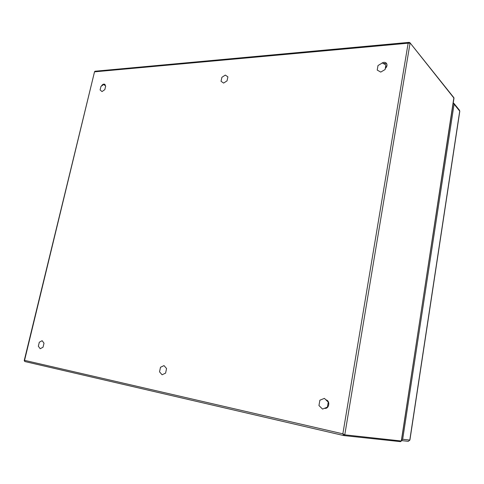 <?xml version="1.0" encoding="UTF-8"?>
<svg xmlns="http://www.w3.org/2000/svg" width="484" height="484" viewBox="0 0 484 484"><rect width="100%" height="100%" fill="white"/><g stroke="black" fill="none" stroke-linecap="round" stroke-linejoin="round"><path stroke-width="0.73" d="M324.77 408.351L327.372 407.31L328.297 401.938L326.246 399.947M328.297 401.938L327.372 407.31M327.093 407.262L322.544 409.083L318.95 405.544L319.882 400.207L324.395 398.368L328.013 401.889M385.603 68.177L385.893 64.941L385.107 69.521L380.751 72.092L377.217 70.083L378.01 65.534L382.33 62.962L385.893 64.941M44.008 343.192L43.04 347.216L40.202 348.728L38.345 346.223L39.307 342.224L42.132 340.7L44.008 343.192M105.47 85.831L103.739 84.476L105.681 86.067L104.828 89.625L102.033 91.573L100.103 89.963L100.956 86.424L103.739 84.476M166.563 368.524L165.601 373.122L162.073 374.779L159.532 371.839L160.5 367.265L164.009 365.601L166.563 368.524M227.891 76.853L227.044 80.858L223.614 83.073L221.043 81.288L221.89 77.307L225.302 75.087L227.891 76.853M401.466 440.537L402.676 439.272L409.797 440.083L459.721 111.12L454.083 104.175L402.676 439.272M454.083 104.175L453.333 102.947M24.23 360.55L94.549 71.717L24.563 360.356L342.853 433.833L343.773 435.564L24.823 361.524L24.218 360.586L24.563 360.356L24.853 361.536L343.731 435.552M343.979 435.588L400.516 441.638L343.882 435.582L344.771 434.838L342.853 433.833L408.151 43.197L410.051 43.197L344.771 434.838L401.303 440.997L453.986 98.143L409.942 42.713L409.101 42.362L408.151 43.197L94.791 71.814L95.148 71.221L409.028 42.368M381.235 63.61C383.183 62.061 384.895 61.928 386.371 63.216C387.484 64.904 387.121 66.653 385.288 68.462M101.41 86.104C102.42 84.41 103.528 83.799 104.732 84.264L105.476 85.898M325.92 399.857C330.578 400.734 329.12 409.349 324.48 408.308M383.171 63.428L386.637 63.579M104.145 84.736L105.101 84.609M408.26 441.329L409.9 440.089L408.26 441.329L401.46 440.579M409.9 440.089L459.788 111.296L459.504 110.261L459.782 111.332M453.962 98.464L453.883 97.707L409.942 42.713L409.101 42.362M401.339 440.966L400.516 441.638L401.399 440.997L453.883 97.707M324.994 408.26L325.466 408.339M385.905 66.405L386.48 67.034M459.504 110.261L453.865 103.304M94.549 71.711L95.088 71.227"/></g></svg>
